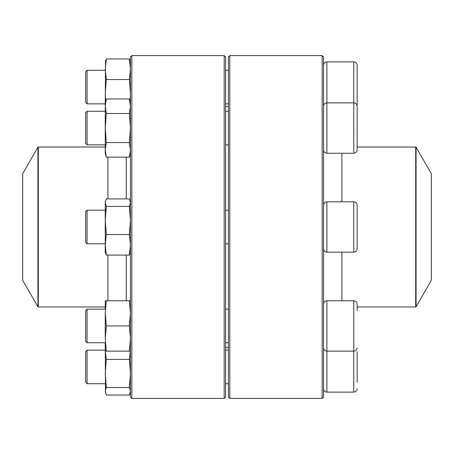<?xml version="1.0" encoding="UTF-8"?>
<svg xmlns="http://www.w3.org/2000/svg" width="454" height="454" viewBox="0 0 454 454"><rect width="100%" height="100%" fill="white"/><g stroke="black" fill="none" stroke-linecap="round" stroke-linejoin="round"><path stroke-width="0.68" d="M322.153 227L322.153 55.587L229.798 55.587L229.798 398.413L322.153 398.413L322.153 227M322.153 55.587L323.554 56.983L323.554 397.017L322.153 398.413M229.798 398.413L228.402 397.017L228.402 56.983L229.798 55.587M357.133 106.128L357.139 149.882C356.935 151.925 355.817 153.043 353.779 153.242L353.779 61.88C355.817 62.079 356.935 63.197 357.139 65.24L357.139 108.898M87.066 111.264L87.066 144.843L105.26 144.843L87.066 144.843L85.67 143.447L85.67 112.66L87.066 111.264L105.26 111.264L87.066 111.264M416.074 306.762L431.3 280.385L431.3 173.615L416.074 147.238L416.074 306.762L415.705 306.972L415.705 147.028L357.139 147.028M126.252 255.091L126.252 300.758M126.252 157.135L126.252 198.909M22.7 227L22.7 280.385L37.926 306.762L37.926 147.238L22.7 173.615L22.7 227M131.847 55.587L131.847 398.413L224.202 398.413L224.202 55.587L131.847 55.587L130.446 56.983L130.446 397.017L131.847 398.413M224.202 55.587L225.598 56.983L225.598 397.017L224.202 398.413M130.446 153.242L129.401 157.135L106.304 157.135L105.26 153.242L105.26 102.865L106.304 98.972L129.401 98.972L130.446 106.242L129.401 113.511L106.304 113.511L105.26 106.242L106.304 98.972M129.401 157.135L130.446 149.865L129.401 142.596L106.304 142.596L105.26 128.051L106.304 113.511M129.401 142.596L130.446 128.051L129.401 113.511M106.304 157.135L105.26 149.865L106.304 142.596M357.139 242.436L357.139 248.832C356.935 250.869 355.817 251.987 353.779 252.186L353.779 201.814C355.817 202.013 356.935 203.131 357.139 205.168L357.139 242.436M87.066 243.792L85.67 242.391L85.67 211.609L87.066 210.208L87.066 243.792L105.26 243.792M130.446 252.186L129.401 255.091L106.304 255.091L105.26 252.186L105.26 201.814L106.304 198.909L129.401 198.909L130.446 202.671L129.401 206.434L106.304 206.434L105.26 202.671L105.498 200.923M129.401 255.091L130.446 244.808L129.401 234.525L106.304 234.525L105.26 220.479L106.304 206.434M129.401 234.525L130.446 220.479L129.401 206.434M106.304 255.091L105.26 244.808L106.304 234.525M323.554 304.118C323.753 302.075 324.871 300.957 326.908 300.758L326.908 351.135L353.779 351.135L353.779 300.758C355.817 300.957 356.935 302.075 357.139 304.118L357.139 310.598M87.066 309.157L87.066 342.736L105.26 342.736L87.066 342.736L85.67 341.34L85.67 310.553L87.066 309.157L105.26 309.157M225.598 342.736L228.402 342.736M323.554 347.775C323.753 349.818 324.871 350.936 326.908 351.135L326.908 392.12L353.779 392.12L353.779 351.135C355.817 350.936 356.935 349.818 357.139 347.775M105.26 308.453L105.26 300.758L130.446 300.758M105.498 393.011L105.26 343.44M130.446 351.135L106.304 351.135L105.26 338.542L105.26 313.351L106.304 300.758M129.401 351.135L130.446 338.542L129.401 325.949L106.304 325.949L105.26 313.351M129.401 325.949L130.446 313.351L129.401 300.758M105.26 338.542L106.304 325.949M105.26 351.135L106.304 351.135M357.139 351.583L357.139 382.279M87.066 383.721L85.67 382.325L85.67 351.538L87.066 350.142L87.066 383.721L105.26 383.721M129.401 387.495L106.304 387.495L105.26 391.263L106.304 395.025L129.401 395.025L130.446 391.263L129.401 387.495L130.446 373.449L129.401 359.403L106.304 359.403L105.305 351.135M129.401 359.403L130.4 351.135M106.304 387.495L105.26 373.449L106.304 359.403M353.904 102.871L354.443 102.933M354.506 102.945L355.63 103.421M87.066 103.858L85.67 102.462L85.67 71.675L87.066 70.279L87.066 103.858L105.26 103.858M105.26 110.56L105.498 60.989M130.094 101.543L130.446 93.586L129.401 79.541L130.446 69.258L129.401 58.975L106.304 58.975L105.498 60.995M129.401 58.975L130.207 60.995M129.401 79.541L106.304 79.541L105.26 69.258L106.304 58.975M105.612 101.543L105.26 93.586L106.304 79.541M353.779 61.88L326.908 61.88L326.908 153.242L353.779 153.242M341.885 300.758L341.885 252.186M341.885 201.814L341.885 153.242M107.916 255.091L107.916 300.758M107.916 157.135L107.916 198.909M105.26 147.028L38.295 147.028L38.295 306.972L105.26 306.972M353.779 201.814L326.908 201.814L326.908 252.186L353.779 252.186M323.554 106.225C323.753 104.182 324.871 103.064 326.908 102.865L353.779 102.865C355.817 103.064 356.935 104.182 357.139 106.225M225.598 144.843L228.402 144.843M225.598 111.264L228.402 111.264M326.908 153.242C324.871 153.043 323.753 151.925 323.554 149.882M85.67 143.447L87.066 144.843M228.402 106.662L225.598 106.662M228.402 347.338L225.598 347.338M415.705 306.972L357.139 306.972M415.705 147.028L416.074 147.238M37.926 306.762L38.295 306.972M38.295 147.028L37.926 147.238M130.446 102.865L129.401 98.972M225.598 243.792L228.402 243.792M87.066 210.208L105.26 210.208M225.598 210.208L228.402 210.208M326.908 252.186C324.871 251.987 323.753 250.869 323.554 248.832M326.908 201.814C324.871 202.013 323.753 203.131 323.554 205.168M130.446 201.814L130.207 200.923M326.908 300.758L353.779 300.758M225.598 309.157L228.402 309.157M225.598 383.721L228.402 383.721M87.066 350.142L105.26 350.142M225.598 350.142L228.402 350.142M326.908 392.12C324.871 391.921 323.753 390.803 323.554 388.76M353.779 392.12C355.817 391.921 356.935 390.803 357.139 388.76M130.446 392.12L130.207 393.011M85.67 341.34L87.066 342.736M225.598 103.858L228.402 103.858M87.066 70.279L105.26 70.279M225.598 70.279L228.402 70.279M326.908 61.88C324.871 62.079 323.753 63.197 323.554 65.24M130.446 61.88L130.207 60.989"/></g></svg>
